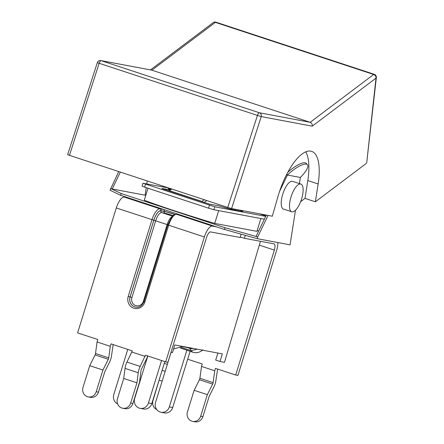 <?xml version="1.0" encoding="UTF-8"?>
<svg xmlns="http://www.w3.org/2000/svg" width="444" height="444" viewBox="0 0 444 444"><rect width="100%" height="100%" fill="white"/><g stroke="black" fill="none" stroke-linecap="round" stroke-linejoin="round"><path stroke-width="0.67" d="M265.712 216.356L214.791 206.799L142.979 183.233L142.074 186.158L144.616 187.135L208.536 208.181L213.886 209.723L264.347 219.197M240.848 210.295A39.222 1.782 -162.8 0 1 242.768 211.322L240.964 210.983M234.526 209.113L234.532 209.202A1.227 1.138 -79.4 0 0 235.309 210.251L241.53 211.422A1.227 1.138 100.6 0 1 240.753 210.367L240.748 210.278M231.862 209.274L231.818 208.602M235.309 210.251L229.409 208.813A39.222 1.782 -162.8 0 1 218.992 205.899L209.673 204.151L168.365 190.659L169.231 190.648L171.806 189.039M171.495 189.244L169.43 188.561A1.227 1.138 -79.4 0 0 170.224 188.517M259.401 213.78L265.917 215.928M142.979 183.233L168.792 188.045M161.96 188.595L168.365 190.659M162.005 188.456L170.318 190.015M170.54 189.871A39.222 1.782 -162.8 0 1 168.193 188.661L171.451 189.272M206.854 200.577L203.951 202.486M202.048 201.792L202.264 201.088L204.312 199.739M202.264 201.088L201.809 201.67L201.909 201.41L169.231 190.648M97.058 341.969L97.813 339.532L77.606 332.883L116.278 207.959A12.26 4.49 108.2 0 1 124.342 197.092L128.455 197.863L216.539 226.867L212.426 226.096A12.26 4.49 108.2 0 0 204.362 236.957L165.69 361.882L145.482 355.228L140.165 366.433L126.945 362.082L132.268 350.877L111.028 343.884L110.279 346.32L108.741 357.864A1.804 0.66 -71.8 0 1 108.303 359.29L102.941 370.019L89.721 365.667L95.083 354.939A1.804 0.66 108.2 0 0 95.527 353.513L97.058 341.969L110.279 346.32M102.941 370.019L96.22 391.73L98.446 392.146A7.476 6.949 100.6 0 1 90.454 397.319L88.234 396.903A7.476 6.949 -79.4 0 0 96.22 391.73M113.165 344.588L111.605 355.15A7.97 2.919 108.2 0 1 109.574 362.121L104.745 371.795L98.446 392.146M88.234 396.903A7.476 6.949 -79.4 0 1 83.006 387.373L89.721 365.667M165.69 361.882L167.91 362.298L206.582 237.374A6.127 2.242 108.2 0 1 210.617 231.94L240.137 237.484L241.164 234.166M147.619 355.933L146.958 358.058L141.458 369.192A1.837 0.672 -71.8 0 0 141.014 370.646L139.571 381.934L132.895 403.491A7.476 6.949 100.6 0 1 124.908 408.663L122.688 408.241A7.476 6.949 -79.4 0 0 130.675 403.069L132.895 403.491M122.688 408.241A7.476 6.949 -79.4 0 1 117.455 398.718L123.726 378.46L125.014 368.392A7.97 2.919 -71.8 0 1 126.945 362.082M140.165 366.433A7.97 2.919 -71.8 0 0 138.234 372.744L136.946 382.811L123.726 378.46M131.901 352.048L145.121 356.399M136.946 382.811L130.675 403.069M240.271 237.057A6.127 0.278 -162.8 0 1 244.428 238.289L273.948 243.828A6.127 2.242 -71.8 0 1 274.053 243.856A6.127 2.242 -71.8 0 1 274.359 250.094L235.686 375.019L215.484 368.37L214.735 370.779L213.12 382.639A1.837 0.672 -71.8 0 1 212.665 384.093L207.348 394.655L194.128 390.304L199.445 379.742A1.837 0.672 108.2 0 0 199.9 378.288L201.521 366.428L202.264 364.019L187.668 359.213M156.76 409.573A7.476 6.949 100.6 0 1 153.002 400.516L159.468 378.899M167.338 364.363L164.28 363.353M162.154 381.102L159.302 380.164M201.521 366.428L214.735 370.779M207.348 394.655L200.671 416.211A7.476 6.949 100.6 0 1 192.685 421.384A7.476 6.949 100.6 0 1 187.457 411.86L194.128 390.304M217.616 369.069L215.884 380.647A7.97 2.919 108.2 0 1 213.914 386.946L209.168 396.37L202.897 416.627L200.671 416.211M235.686 375.019L237.912 375.441L276.584 250.51A12.26 4.49 -71.8 0 0 277.866 242.557M192.685 421.384L194.91 421.8A7.476 6.949 -79.4 0 0 202.897 416.627M244.428 238.289L245.338 235.342M216.539 226.867L224.392 229.454L257.17 238.672L290.06 244.844L295.471 210.251M118.715 171.556L110.04 190.232L120.602 195.277L128.455 197.863M120.341 172.089L112.21 189.011L110.584 188.472L121.145 193.523L120.602 195.277M146.215 187.662L145.099 195.182L112.21 189.011M146.77 183.91L147.214 180.941M266.328 215.079L256.088 236.38L257.714 236.918L257.17 238.672M299.428 183.6L300.338 177.461L287.446 175.041L279.531 191.525M268.054 215.401L257.714 236.918L224.936 227.694L121.145 193.523M300.877 184.077L292.59 181.346A14.585 5.339 108.2 0 0 281.929 197.247A14.585 5.339 108.2 0 0 283.466 209.057L291.752 211.788A14.585 5.339 108.2 0 0 301.387 199.6A14.585 5.339 108.2 0 0 300.877 184.077A14.585 5.339 108.2 0 0 290.221 199.978A14.585 5.339 108.2 0 0 291.752 211.788M260.894 218.548L256.937 231.341L214.713 223.415L218.676 210.623M214.713 223.415A70.862 3.213 -162.8 0 1 144.289 200.233L147.996 188.25M257.193 230.514L258.674 231.002M145.11 195.11L145.815 195.305M300.338 177.461A17.771 5.234 -40.3 0 0 307.453 164.763A17.771 5.234 -40.3 0 0 287.446 175.041L286.524 174.736M307.453 164.763L306.316 163.425A17.771 5.234 139.7 0 0 287.806 172.3M224.936 227.694L224.392 229.454M67.649 154.645L69.464 155.339L99.156 63.287L257.442 115.401L227.755 207.459L231.574 208.558L261.233 116.594L312.232 126.168C312.471 124.314 311.788 123.027 310.184 122.305L151.892 70.191L215.368 22.372A3.064 1.121 -71.8 0 1 215.973 22.2A3.064 3.064 0 0 0 213.17 22.661A3.064 2.525 53 0 1 215.368 22.372L373.654 74.487A3.064 2.525 53 0 1 376.013 78.116A3.064 1.41 6.5 0 0 376.351 77.572A3.064 3.064 0 0 0 374.264 74.315A3.064 1.121 108.2 0 0 373.654 74.487L310.184 122.305L259.429 112.776A3.064 1.121 108.2 0 0 257.442 115.401L261.233 116.594A3.064 2.847 -79.4 0 0 259.429 112.776L101.143 60.662A3.064 2.847 -79.4 0 0 100.805 60.578A3.064 3.064 0 0 0 97.319 62.648L99.156 63.287A3.064 1.121 -71.8 0 1 101.143 60.662L151.559 70.102L100.805 60.578M312.232 126.168L376.013 78.116L366.694 162.859M366.361 163.37L315.368 201.792L318.154 183.971A49.029 17.949 -71.8 0 0 311.649 151.36A49.029 17.949 -71.8 0 0 277.722 197.33L272.322 216.206L231.574 208.558M227.755 207.459L69.464 155.339M305.75 151.854A49.029 17.949 -71.8 0 1 307.803 180.564L305.017 198.385L300.632 201.687M315.368 201.792L305.017 198.385M171.007 352.303L172.488 352.58L174.781 344.955L222.333 353.879L220.041 361.505L224.486 362.337L260.45 241.297M197.253 349.173L191.125 350.66L181.224 347.402M193.134 348.401A5.883 5.228 148.6 0 1 189.716 348.351L191.125 350.66A24.725 9.052 108.2 0 0 193.168 352.308L187.368 350.399A24.725 9.052 -71.8 0 1 186.885 350.194L180.175 347.985M171.068 352.314L155.578 402.347A7.781 7.232 100.6 0 0 161.022 412.26L164.397 412.898A7.781 7.232 -79.4 0 0 172.716 407.509L169.336 406.876A7.781 7.232 100.6 0 1 161.022 412.26M186.885 350.194L169.336 406.876M190.115 351.304L172.716 407.509M147.824 355.999L134.687 398.423A7.781 7.232 100.6 0 0 140.132 408.341L143.512 408.974A7.781 7.232 -79.4 0 0 151.826 403.59L148.446 402.958A7.781 7.232 100.6 0 1 140.132 408.341M161.583 360.528L148.446 402.958M164.824 361.599L151.826 403.59M127.761 349.395L113.797 394.505A7.781 7.232 100.6 0 0 117.61 403.89M220.041 361.505L215.706 360.078L217.882 353.047M169.708 188.611L169.43 188.561M240.753 210.367L234.532 209.202M209.446 205.256L208.536 208.181M213.886 209.723L214.791 206.799M144.616 187.135L145.521 184.21M180.059 214.963A1.471 1.365 100.6 0 0 179.898 214.924L176.562 214.297A1.471 1.365 100.6 0 1 176.729 214.341L180.059 214.963A9.441 0.427 17.2 0 0 180.619 215.04M204.362 236.957L168.659 225.202A12.26 4.49 -71.8 0 1 176.729 214.341L212.426 226.096M124.342 197.092L160.04 208.847A12.26 4.49 108.2 0 0 151.976 219.708L128.222 296.442A9.441 8.775 -79.4 0 0 133.777 308.197A9.441 8.775 -79.4 0 0 144.911 301.937L168.659 225.202L167.788 224.869L144.039 301.604C141.875 306.033 139.072 307.87 135.631 307.12A7.97 7.404 100.6 0 1 130.059 296.969L153.813 220.235A10.789 3.952 -71.8 0 1 160.906 210.678A1.471 1.365 -79.4 0 0 160.04 208.847L163.375 209.474A9.441 0.427 17.2 0 1 164.369 209.69M108.741 357.864L95.527 353.513M108.303 359.29L95.083 354.939M138.234 372.744L125.014 368.392M153.813 220.235L116.278 207.959M128.222 296.442L130.103 296.981A7.97 7.404 -79.4 0 0 135.653 307.126M160.906 210.678L164.241 211.305A1.471 1.365 -79.4 0 0 163.375 209.474M144.911 301.937L144.039 301.604M174.753 214.485A7.97 0.361 17.2 0 0 164.202 211.422L164.241 211.305A7.97 0.361 -162.8 0 1 174.942 214.419M165.068 213.253A1.471 1.365 -79.4 0 1 164.202 211.422L160.872 210.795A10.662 3.902 108.2 0 0 153.857 220.246L130.103 296.981L131.935 297.508L155.689 220.773A9.191 3.363 -71.8 0 1 161.738 212.626L165.068 213.253A6.499 0.294 -162.8 0 1 173.055 215.545M160.872 210.795A1.471 1.365 -79.4 0 0 161.738 212.626L172.427 216.145M153.857 220.246L167.954 224.836M171.911 216.728A9.191 3.363 108.2 0 0 167.172 224.553L143.418 301.287A6.499 6.038 100.6 0 1 135.759 305.6A6.499 6.038 100.6 0 1 131.935 297.508M144.061 301.515L143.418 301.287M165.179 371.328L162.127 370.324M274.359 250.094L259.313 245.144M212.665 384.093L199.445 379.742M213.12 382.639L199.9 378.288M287.446 175.041L286.774 174.248M318.154 183.971L307.803 180.564M191.331 348.063A5.883 5.467 100.6 0 1 189.716 348.018L182.351 346.636M189.316 347.946A6.127 2.242 -71.8 0 1 189.716 348.351L187.374 347.58M167.788 224.869L171.85 216.8L173.476 215.207L176.562 214.297M374.264 74.315L215.973 22.2M213.17 22.661L150.472 69.897M376.351 77.572L366.7 162.848M97.319 62.648L67.655 154.634M193.168 352.308C196.531 353.296 199.794 352.469 202.958 349.822M182.678 346.437L182.395 346.603M173.576 348.962L182.628 346.425"/></g></svg>
